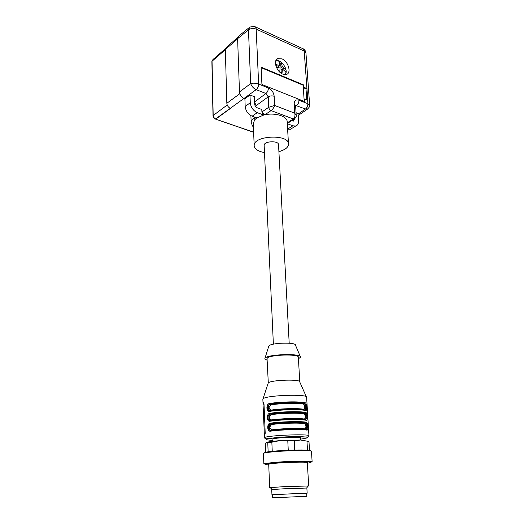 <?xml version="1.0" encoding="UTF-8"?>
<svg xmlns="http://www.w3.org/2000/svg" width="524" height="524" viewBox="0 0 524 524"><rect width="100%" height="100%" fill="white"/><g stroke="black" fill="none" stroke-linecap="round" stroke-linejoin="round"><path stroke-width="0.79" d="M300.717 440.016L300.606 437.953C301.66 436.479 272.414 437.756 272.919 439.164L272.919 439.21M310.457 462.142L312.114 461.657L311.282 461.369C308.151 460.871 292.451 461.166 279.613 461.985L264.921 463.393L263.86 463.766L265.557 464.146M312.114 461.611L311.485 451.328C312.442 450.293 294.39 450.273 279.115 451.347C269.29 452.055 264.07 452.749 263.448 453.424L263.448 453.483M310.175 450.869C312.854 449.749 294.953 449.618 279.475 450.712C268.864 451.498 263.939 452.232 264.705 452.913M307.503 450.123L306.966 441.116L308.977 441.483L309.507 450.339M306.966 441.116L300.599 440.016L294.246 440.848L294.737 450.018M294.246 440.848L279.744 440.658L271.845 442.21L272.244 451.315M288.259 450.234L287.794 441.051M271.845 442.21L267.764 442.773L266.447 442.498L265.288 444.018L265.57 452.264M268.137 451.799L267.764 442.773M300.599 440.016L279.744 440.658C272.323 441.228 267.895 441.843 266.447 442.498L266.362 442.551M307.359 463.118C310.922 462.692 311.878 462.351 310.241 462.109C307.228 461.644 292.274 461.932 280.039 462.712L266.022 464.041C264.076 464.461 264.98 464.729 268.733 464.847M308.695 485.886L307.319 462.554C308.079 461.906 293.597 462.044 281.355 462.83C273.449 463.34 269.231 463.812 268.707 464.238L268.714 464.277M308.308 485.971L282.488 486.737L270.253 487.661M306.671 493.235L307.162 493.182L306.861 488.034L283.274 488.833L271.727 489.573L271.949 494.721L272.441 494.735M307.162 493.182L271.949 494.721M272.572 497.8L272.434 494.702L303.835 493.254L306.671 493.202L306.848 496.3L272.572 497.8L306.848 496.3M300.979 496.536L276.161 497.643L300.979 496.536M300.317 356.556L295.516 345.264C296.486 341.969 270.535 342.709 268.819 346.036L264.941 358.37M308.944 435.837L306.625 397.316C308.367 393.74 265.616 395.214 263.087 398.829L262.858 399.34M305.512 410.482C299.99 409.165 279.954 409.644 269.873 411.353C266.205 412.67 265.779 403.624 269.539 403.539C279.574 401.725 299.545 401.286 305.053 402.733C306.913 402.661 307.477 411.641 305.512 410.482L304.896 409.892C299.525 408.609 280.091 409.067 270.299 410.731C266.906 411.333 266.519 405.183 269.709 404.292M306.095 420.248C300.56 419.095 280.432 419.619 270.305 421.198C266.611 422.468 266.185 413.338 269.958 413.312C280.052 411.635 300.108 411.144 305.63 412.427C307.49 412.29 308.06 421.342 306.095 420.248L305.472 419.645C300.088 418.525 280.569 419.03 270.731 420.562C267.338 421.119 266.926 414.975 270.089 414.078M305.892 422.966L305.813 422.881C300.298 421.853 280.746 422.351 270.803 423.851L270.875 423.864C280.726 422.37 300.278 421.846 305.662 422.92L306.213 422.206C308.073 421.997 308.649 431.128 306.678 430.093C301.13 429.117 280.916 429.687 270.738 431.128C267.024 432.346 266.598 423.137 270.391 423.176L270.875 423.864L270.515 423.936M304.182 429.274L304.208 428.783M264.384 435.287L264.902 434.959L265.203 433.197L264.004 403.978L263.539 402.596L263.048 403.991L264.384 435.287M270.201 410.744C267.993 410.836 267.849 404.77 270.168 404.279M305.053 402.733L304.005 403.473L304.51 403.434C299.152 402.046 279.77 402.478 270.017 404.227L270.882 404.908C268.432 407.096 268.511 408.831 271.111 410.109L270.941 410.633M304.123 403.447C298.752 402.111 280.012 402.524 270.41 404.22L269.742 404.286M304.248 403.5C305.282 403.86 305.675 409.676 304.811 409.873M305.079 409.906C306.71 408.183 306.586 406.048 304.713 403.493M271.131 430.486C268.871 430.604 268.648 424.44 270.96 423.929M270.469 423.942C267.345 424.853 267.771 430.997 271.163 430.486C281.047 429.077 300.658 428.527 306.055 429.49L306.678 430.093M305.433 422.999C306.455 423.366 306.841 429.307 305.931 429.47M306.199 429.497C307.863 427.735 307.771 425.56 305.918 422.979M270.659 420.569C268.432 420.667 268.249 414.563 270.561 414.065M305.63 412.427L304.562 413.174L305.086 413.135C299.708 411.903 280.248 412.381 270.443 413.999L271.314 414.681C268.851 416.849 268.93 418.604 271.543 419.927L271.353 420.477M304.837 413.207C305.865 413.567 306.252 419.449 305.368 419.626M305.636 419.659C307.287 417.916 307.175 415.761 305.315 413.194M298.438 358.809L300.579 357.178C302.06 353.111 267.181 354.139 265.02 358.246L264.823 358.744L267.116 360.296M299.767 381.826L298.353 357.27C299.492 353.726 269.172 354.643 267.227 358.219L267.05 358.75M299.774 381.924C300.959 378.957 270.292 379.952 268.301 382.952L267.05 358.639M271.543 419.927C280.943 418.48 299.224 418.008 304.464 419.062C305.741 417.621 305.643 415.886 304.156 413.855C298.922 412.716 280.681 413.167 271.314 414.681M305.289 429.385L305.04 428.894C306.324 427.394 306.219 425.645 304.732 423.641C299.486 422.652 281.165 423.143 271.746 424.538C269.271 426.693 269.349 428.455 271.982 429.831L271.773 430.407M271.111 410.109C280.458 408.537 298.66 408.111 303.894 409.316C305.171 407.934 305.066 406.211 303.586 404.148C298.366 402.864 280.209 403.27 270.882 404.908M304.889 413.095L304.844 412.29M304.686 403.48L304.627 403.414C299.165 402.046 279.79 402.465 269.958 404.214L269.539 403.539M269.873 411.353L270.299 410.731M270.207 404.273L270.463 404.227C279.999 402.537 298.752 402.111 304.018 403.467L303.586 404.148M303.894 409.316L304.077 409.742M304.699 413.141C299.315 411.962 280.491 412.421 270.836 413.993L269.958 413.312M270.305 421.198L270.731 420.562M270.607 414.052L270.901 413.999C280.478 412.434 299.315 411.962 304.568 413.174L304.156 413.855M304.464 419.062L304.673 419.521M270.738 431.128L271.163 430.486M271.746 424.538L271.268 423.851C280.975 422.403 299.879 421.905 305.276 422.927L304.732 423.641M289.196 343.207L278.532 144.729C278.86 140.393 263.749 141.048 264.148 145.358L264.155 145.489M264.482 152.563C257.991 151.357 254.559 149.045 254.186 145.62C253.171 135.382 289.34 133.803 288.495 144.12C288.462 146.104 287.119 147.912 284.466 149.53L278.912 151.803M275.735 61.033C280.32 60.424 283.713 63.266 285.921 69.554L282.259 66.476L281.512 63.496L279.213 62.5L279.96 65.487L275.565 64.478M279.96 65.487L278.657 66.45L275.709 65.192M281.512 63.496L280.759 64.046L279.561 63.528M282.259 66.476L280.956 67.432L280.759 64.046M285.921 69.554L280.956 67.432M276.344 67.157L280.104 68.074L279.744 71.899L282.05 72.875L282.41 69.057L286.078 72.122L285.056 74.624M282.41 69.057L281.1 70.013L281.244 72.482M304.234 101.414L303.134 85.222L261.142 67.668M275.748 61.007L275.958 60.928C281.211 58.636 289.15 70.609 285.076 74.631M212.934 59.598L211.879 61.563M225.34 49.682L212.05 61.216L213.183 115.332C213.392 117.075 214.277 118.313 215.842 119.046L230.462 108.409C228.326 107.387 227.121 105.684 226.84 103.3L225.333 49.505L226.473 47.271L237.739 37.459M251.206 122.819L251.166 122.256C251.199 120.304 252.398 118.915 254.762 118.083L256.858 117.933L252.136 116.217C248.081 114.304 245.763 111.029 245.18 106.398L250.289 102.756L249.981 94.988L244.898 98.813L244.119 98.512C241.4 97.195 239.848 95.001 239.475 91.936L237.614 38.645L239.108 35.789M304.097 99.403L304.647 99.043L307.804 100.32L304.195 51.031L256.171 29.095L258.646 84.082C258.561 86.401 257.729 88.261 256.171 89.656C253.564 88.451 251.73 86.434 250.662 83.611L248.468 29.868L237.614 38.645M258.666 84.089L268.386 87.973C271.72 89.663 273.646 92.434 274.17 96.278C272.022 95.61 270.043 95.807 268.236 96.855L265.969 93.508L256.249 89.689C257.808 88.294 258.614 86.427 258.666 84.089L258.646 84.082C255.745 83.074 253.085 82.916 250.662 83.611L239.475 91.936M303.383 88.897L306.985 88.595M256.171 89.656L215.41 119.066M298.097 114.081L305.472 109.012C307.064 107.734 307.87 105.979 307.876 103.745C307.916 105.999 307.13 107.761 305.544 109.038L307.333 109.234L308.158 108.71M274.17 96.278L274.655 105.468L294.75 113.171L294.187 104.145C294.278 100.615 295.87 99.298 298.968 100.189L307.896 103.752L309.658 105.278C310.123 105.999 309.35 107.315 307.333 109.234L298.189 115.503M282.77 74.107C276.62 71.854 272.899 60.66 277.615 58.681L281.886 58.826C288.626 61.419 291.842 73.845 285.914 74.559L282.77 74.107M303.298 87.652L303.841 87.279L306.828 88.523M303.841 87.279L303.678 84.947L303.141 85.314M303.678 84.947L261.116 67.131L261.928 84.475L304.824 101.649L304.647 99.043M294.187 104.145L295.608 105.652L295.759 104.997L295.575 105.416M305.544 109.038L295.608 105.455M288.626 122.649L294.272 119.046C295.949 117.52 296.604 116.354 296.237 115.562L294.75 113.171C295.313 115.712 294.835 117.645 293.322 118.961L271.072 110.59C272.67 109.437 273.862 107.728 274.655 105.468L268.753 107.276L268.236 96.855L256.321 105.507L254.671 102.606M249.981 94.988L254.422 96.698L254.749 104.433C254.946 105.979 255.719 107.079 257.068 107.728L261.797 109.496L261.915 112.005L262.563 111.507C262.766 113.053 263.533 114.147 264.869 114.782C275.375 112.424 287.499 116.374 287.178 121.817L288.475 143.792M245.18 106.398L244.898 98.813M294.462 118.981L293.532 121.083L291.717 120.677M287.29 123.73L292.89 125.793L295.641 126.035C297.665 125.413 298.634 123.703 298.542 120.913L298.058 113.466L296.06 112.699M251.841 124.895L253.387 126.35M250.289 102.756C250.885 107.42 253.216 110.728 257.284 112.673L252.136 116.217M254.186 145.62L253.262 123.297L254.834 119.668L256.858 117.933L263.723 115.044L257.284 112.673M262.563 111.507L268.753 107.276C268.963 108.835 269.736 109.942 271.072 110.59L264.869 114.782L263.723 115.044L261.915 112.005M287.525 123.461L287.99 123.055L287.25 123.035M292.235 128.164L290.381 129.323L287.637 129.101L292.89 125.793M288.043 123.022L287.283 123.546M254.723 117.16L254.834 119.668M264.417 437.861C263.5 435.542 310.758 433.472 308.95 435.916L308.007 436.983L286.929 436.826L265.622 438.837L264.417 437.861L264.286 434.593M270.391 423.176C280.53 421.63 300.671 421.093 306.213 422.206M271.661 423.752L270.581 423.693M270.541 423.647L271.897 423.719M300.671 439.145L307.018 437.966C310.522 436.623 294.743 436.164 280.032 437.258C264.659 438.706 262.301 439.754 272.971 440.396M271.982 429.831C281.421 428.508 299.787 427.99 305.04 428.894M297.612 412.526L290.807 413.226M280.17 413.711L273.338 413.646M273.07 413.632L269.971 413.436M263.86 402.995L263.074 403.015L263.867 403.022M264.037 404.783L263.074 404.81M265.196 433.767L264.253 433.793M227.2 104.997L213.006 115.647C213.17 117.317 214.041 118.483 215.606 119.138L215.429 119.072M237.621 38.835L225.333 49.505M249.922 27.012L248.468 29.868C250.786 28.322 253.354 28.067 256.171 29.095C256.059 27.464 255.483 26.586 254.448 26.475L249.922 27.012M306.776 99.901L305.983 88.517M255.43 26.927L302.348 48.444C303.429 48.594 304.044 49.459 304.195 51.031L305.957 53.153L309.651 105.206M226.84 103.3L239.796 93.704M253.629 132.14L215.626 119.138L253.636 132.303M268.386 87.973C268.34 90.285 267.535 92.132 265.969 93.508L254.638 101.826M307.896 103.752L307.647 100.254M298.968 100.189C298.955 102.442 298.149 104.217 296.564 105.514L295.641 106.143M256.321 105.507L255.319 106.189M294.874 118.679L294.298 119.04M294.272 119.046L293.322 118.961L287.244 122.845M292.189 120.854L294.488 119.387M273.011 441.274L272.919 439.164M263.448 453.424L263.86 463.766M310.241 462.109L311.282 461.369M266.022 464.041L264.921 463.393M268.707 464.238L269.69 487.602M306.599 488.001L308.413 485.846M272.12 489.508L270.115 487.517M262.852 399.229L263.048 403.991M268.111 383.358L262.969 398.961M299.767 381.97L306.357 396.832M270.122 414.065L270.377 413.993C280.268 412.362 299.728 411.903 305.217 413.102L305.289 413.181M305.407 422.979L305.132 422.96C299.879 421.905 280.956 422.423 271.34 423.864L271.006 423.916M271.563 423.765L270.594 423.713M271.989 423.706L270.528 423.628M273.377 344.17L264.148 145.358M213.006 115.634L211.879 61.544L212.921 59.566L225.405 48.693M248.979 27.772L239.114 35.776M305.944 53.009C305.734 51.195 304.87 49.826 303.35 48.889M276.207 60.011L277.615 58.681M296.23 115.437L295.608 105.658M250.898 115.64L251.166 122.256L252.365 125.786L253.419 127.037M290.381 129.323L295.641 126.035"/></g></svg>
